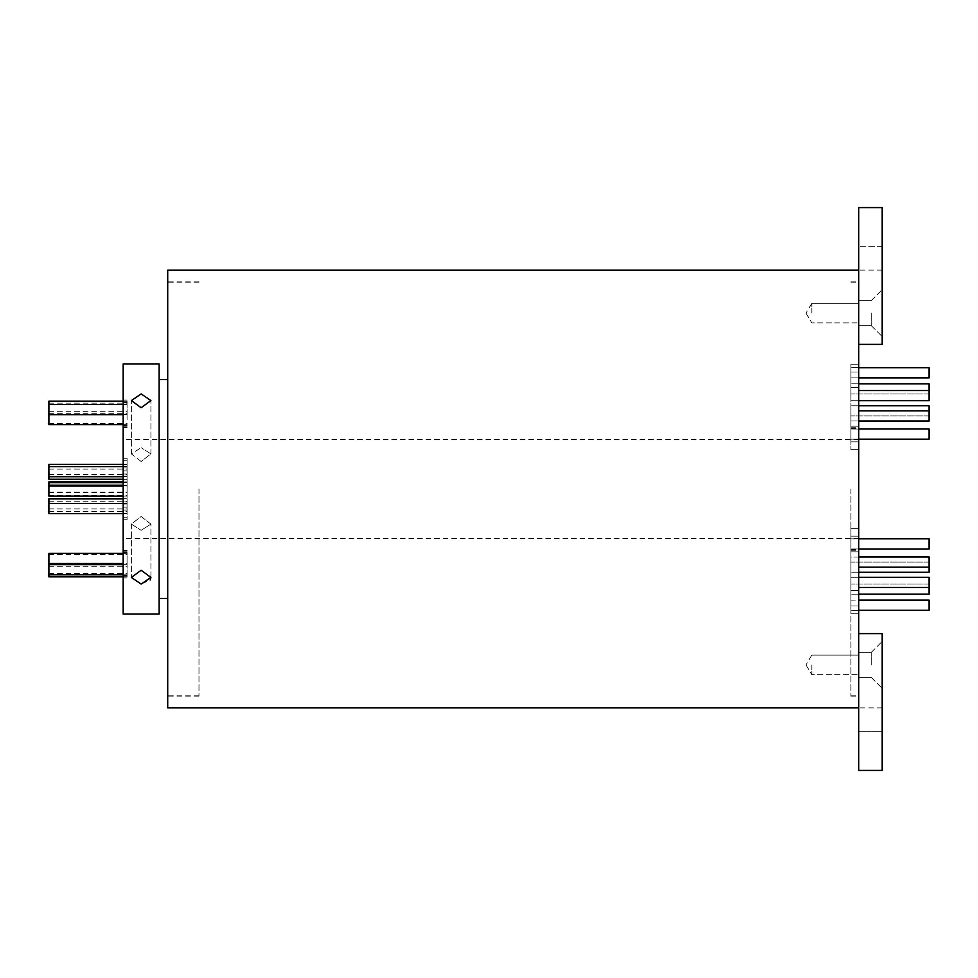 <?xml version="1.0" encoding="UTF-8"?>
<svg xmlns="http://www.w3.org/2000/svg" width="978" height="978" viewBox="0 0 978 978"><rect width="100%" height="100%" fill="white"/><g stroke="black" fill="none" stroke-linecap="round" stroke-linejoin="round"><path stroke-width="0.73" stroke-dasharray="4.89 3.67" d="M858.745 313.119L858.745 325.625L858.745 313.119M811.85 313.119L811.85 303.339L811.85 313.119M858.745 633.61L858.745 695.761L858.745 633.61L882.193 633.61L882.193 770.419L882.193 731.324L882.193 770.419L858.745 770.419L858.745 207.581L882.193 207.581L858.745 207.581L858.745 287.226L858.745 207.581L882.193 207.581L882.193 344.39L858.745 344.39L858.745 287.63L858.745 690.37L858.745 287.226L858.745 702.791L858.745 344.39M871.251 313.119L871.251 325.625L871.251 313.119M198.986 489L198.986 696.153L198.986 489M167.715 707.876L167.715 270.124M858.745 664.881L858.745 652.375L858.745 664.881M811.85 664.881L811.85 674.661L811.85 664.881M871.251 664.881L871.251 652.375L871.251 664.881M850.933 489L850.933 696.153L850.933 489M858.745 420.992L850.933 420.992L850.933 415.907L850.933 420.992L850.933 415.907L850.933 420.992L929.1 420.992L929.1 405.772M850.933 410.858L850.933 415.943L850.933 410.858M858.745 439.171L850.933 439.171L850.933 434.085L850.933 439.171L850.933 434.085L850.933 439.171L929.1 439.171L929.1 429.012M858.745 400.711L850.933 400.711L850.933 395.625L850.933 400.711L850.933 395.625L850.933 400.711L929.1 400.711L929.1 383.816M850.933 388.902L850.933 383.816L850.933 388.902M858.745 377.863L850.933 377.863L850.933 372.777L850.933 377.863L850.933 372.777L850.933 377.863L929.1 377.863L929.1 367.704M929.1 572.228L929.1 557.008L929.1 562.093L929.1 557.008L850.933 557.008L850.933 567.167L850.933 557.008L850.933 562.093L850.933 557.008L858.745 557.008M850.933 567.142L850.933 562.057L850.933 567.142M929.1 548.988L929.1 538.829L929.1 543.915L929.1 538.829L850.933 538.829L850.933 548.988L850.933 538.829L850.933 543.915L850.933 538.829L858.745 538.829M929.1 594.184L929.1 577.289L929.1 582.375L929.1 577.289L850.933 577.289L850.933 587.448L850.933 577.289L850.933 582.375L850.933 577.289L858.745 577.289M850.933 589.098L850.933 594.184L850.933 589.098M929.1 610.296L929.1 600.137L929.1 605.223L929.1 600.137L850.933 600.137L850.933 610.296L850.933 600.137L850.933 605.223L850.933 600.137L858.745 600.137M858.745 434L858.745 364.207L858.745 434M850.933 434L850.933 364.207L850.933 434M858.745 598.157L858.745 528.364L858.745 598.157M850.933 598.157L850.933 528.364L850.933 598.157M850.933 379.843L850.933 449.635L850.933 379.843M850.933 544L850.933 613.793L850.933 544M48.9 481.873L48.9 496.127M127.067 491.042L127.067 485.956L127.067 491.042M48.9 498.719L48.9 513.597M127.067 508.511L127.067 513.597L127.067 508.511M48.9 464.403L48.9 479.281M127.067 471.677L127.067 466.592L127.067 471.677M127.067 503.927L127.067 509.012L127.067 503.927M127.067 490.284L127.067 495.369L127.067 490.284M127.067 474.196L127.067 479.281L127.067 474.196M48.9 401.139L48.9 424.623M127.067 406.225L127.067 401.139L127.067 406.225M127.067 409.635L127.067 414.721L127.067 409.635M48.9 408.266L48.9 403.18L48.9 408.266M127.067 408.266L127.067 403.18L127.067 408.266M127.067 419.55L127.067 414.464L127.067 419.55M48.9 418.315L48.9 413.229L48.9 418.315M127.067 418.315L127.067 413.229L127.067 418.315M127.067 486.958L127.067 492.044L127.067 486.958M127.067 469.489L127.067 464.403L127.067 469.489M48.9 506.323L48.9 511.408L48.9 506.323M127.067 506.323L127.067 511.408L127.067 506.323M48.9 474.073L48.9 468.988L48.9 474.073M127.067 474.073L127.067 468.988L127.067 474.073M127.067 487.716L127.067 482.631L127.067 487.716M127.067 503.804L127.067 498.719L127.067 503.804M123.167 553.377L127.067 553.377L127.067 563.536L127.067 553.377L48.9 553.377L48.9 576.861M127.067 571.775L127.067 576.861L127.067 571.775M48.9 568.365L48.9 563.279L48.9 568.365M127.067 568.365L127.067 563.279L127.067 568.365M127.067 569.734L127.067 574.819L127.067 569.734M127.067 559.685L127.067 564.771L127.067 559.685M123.167 473.45L123.167 519.734L123.167 473.45M127.067 473.45L127.067 519.734L127.067 473.45M123.167 414.391L123.167 400.075L123.167 414.391M127.067 414.391L127.067 400.075L127.067 414.391M123.167 614.074L123.167 363.926M127.067 489L127.067 458.266L127.067 489M123.167 563.047L123.167 577.925L123.167 563.047M127.067 563.047L127.067 577.925L127.067 563.047M150.918 577.436L150.918 524.098L141.138 530.32L150.918 524.098L141.138 516.506L131.37 524.098L141.138 530.32L131.37 524.098L141.138 516.506L150.918 524.098L150.918 577.436L141.138 570.26L131.37 577.436L141.138 584.074L150.209 579.991M141.138 393.926L131.37 400.564L141.138 407.74L150.918 400.564L141.138 393.926M141.138 461.494L131.37 453.902L141.138 447.679L131.37 453.902L141.138 461.494L150.918 453.902L141.138 447.679L150.918 453.902L141.138 461.494M159.121 614.074L159.121 363.926M850.933 415.907L850.933 410.833L850.933 415.907M850.933 395.625L850.933 390.552L850.933 395.625M850.933 372.777L850.933 367.704L850.933 372.777M850.933 434.085L850.933 429.012L850.933 434.085M159.121 489L159.121 379.562L159.121 489M123.167 489L123.167 538.634L123.167 489M48.9 559.685L48.9 554.612L48.9 559.685M48.9 571.775L48.9 566.702L48.9 571.775M48.9 419.55L48.9 414.464L48.9 419.55M48.9 474.196L48.9 469.122L48.9 474.196M858.745 731.324L858.745 707.876L858.745 731.324L882.193 731.324L882.193 707.876L882.193 731.324L858.745 731.324M882.193 770.419L858.745 770.419L882.193 770.419M929.1 567.142L929.1 562.057L929.1 567.142M929.1 410.833L929.1 415.907L929.1 410.833L858.745 410.833M929.1 390.552L929.1 395.625L929.1 390.552L858.745 390.552M929.1 589.098L929.1 584.013L929.1 589.098M858.745 690.774L858.745 696.153L858.745 690.774M858.745 287.63L858.745 282.239L858.745 287.63M882.193 313.119L882.193 336.566L882.193 313.119M850.933 441.811L858.745 441.811L850.933 441.811M850.933 605.981L858.745 605.981L850.933 605.981M850.933 387.655L858.745 387.655L850.933 387.655M850.933 551.812L858.745 551.812L850.933 551.812M127.067 476.041L123.167 476.041M127.067 510.039L123.167 510.039M127.067 426.824L123.167 426.824M127.067 507.142L123.167 507.142M127.067 473.975L123.167 473.975M127.067 575.394L123.167 575.394M127.067 550.712L123.167 550.712M127.067 551.176L123.167 551.176M127.067 576.042L123.167 576.042M127.067 467.961L123.167 467.961M127.067 501.959L123.167 501.959M127.067 427.288L123.167 427.288M127.067 402.606L123.167 402.606M127.067 401.958L123.167 401.958M127.067 504.025L123.167 504.025M127.067 470.858L123.167 470.858M850.933 590.345L858.745 590.345L850.933 590.345M850.933 536.188L858.745 536.188L850.933 536.188M850.933 372.019L858.745 372.019L850.933 372.019M850.933 426.188L858.745 426.188L850.933 426.188M882.193 246.676L858.745 246.676L882.193 246.676M811.85 303.339L858.745 303.339L811.85 303.339L805.97 313.119L811.85 303.339M871.251 300.613L882.193 289.659L871.251 300.613L858.745 300.613L871.251 300.613M198.986 695.761L167.715 695.761M198.986 281.847L167.715 281.847M811.85 655.113L858.745 655.113L811.85 655.113L805.97 664.881L811.85 655.113M871.251 652.375L882.193 641.434L871.251 652.375L858.745 652.375L871.251 652.375M850.933 695.761L858.745 695.761M850.933 281.847L858.745 281.847M929.1 415.943L850.933 415.943L929.1 415.943M929.1 393.987L850.933 393.987L929.1 393.987M858.745 572.228L850.933 572.228L858.745 572.228M929.1 567.167L858.745 567.167M858.745 548.988L850.933 548.988L858.745 548.988M929.1 587.448L858.745 587.448M858.745 594.184L850.933 594.184L858.745 594.184M858.745 610.296L850.933 610.296L858.745 610.296M850.933 449.635L858.745 449.635L850.933 449.635M850.933 613.793L858.745 613.793L850.933 613.793M123.167 496.127L127.067 496.127M123.167 513.597L127.067 513.597M123.167 476.751L127.067 476.751M48.9 509.012L127.067 509.012M48.9 495.369L127.067 495.369M123.167 479.281L127.067 479.281M48.9 411.298L127.067 411.298M123.167 414.721L127.067 414.721M48.9 413.339L127.067 413.339M123.167 424.623L127.067 424.623L123.167 424.623M48.9 423.388L127.067 423.388M48.9 492.044L127.067 492.044M48.9 474.562L127.067 474.562M48.9 511.408L127.067 511.408M48.9 479.147L127.067 479.147M48.9 492.79L127.067 492.79M48.9 508.878L127.067 508.878M123.167 576.861L127.067 576.861M48.9 573.45L127.067 573.45M123.167 574.819L127.067 574.819M48.9 563.536L123.167 563.536M48.9 564.771L127.067 564.771M127.067 519.734L123.167 519.734M127.067 427.093L123.167 427.093M131.37 524.098L131.37 577.436L131.37 524.098M131.37 453.902L131.37 400.564L131.37 453.902M850.933 549.587L858.745 549.587M850.933 427.239L858.745 427.239M858.745 439.366L123.167 439.366M858.745 538.634L123.167 538.634M850.933 550.761L858.745 550.761M850.933 428.413L858.745 428.413M150.918 453.902L150.918 400.564L150.918 453.902M127.067 550.345L123.167 550.345M127.067 552.509L123.167 552.509M127.067 550.907L123.167 550.907M127.067 577.925L123.167 577.925M127.067 458.266L123.167 458.266M127.067 517.252L123.167 517.252M127.067 427.655L123.167 427.655M127.067 425.491L123.167 425.491M127.067 400.075L123.167 400.075M127.067 460.748L123.167 460.748M48.9 554.612L127.067 554.612M123.167 564.661L127.067 564.661M48.9 563.279L127.067 563.279M48.9 566.702L127.067 566.702M123.167 498.719L127.067 498.719M123.167 482.631L127.067 482.631M48.9 468.988L127.067 468.988M48.9 501.249L127.067 501.249M123.167 464.403L127.067 464.403M123.167 481.873L127.067 481.873M48.9 414.464L127.067 414.464L48.9 414.464M48.9 413.229L127.067 413.229M48.9 403.18L127.067 403.18M123.167 404.55L127.067 404.55M123.167 401.139L127.067 401.139M48.9 469.122L127.067 469.122M123.167 485.21L127.067 485.21M123.167 498.853L127.067 498.853M123.167 466.592L127.067 466.592M123.167 503.438L127.067 503.438M123.167 485.956L127.067 485.956M882.193 707.876L858.745 707.876M871.251 677.387L858.745 677.387L871.251 677.387L882.193 688.341L871.251 677.387M850.933 528.364L858.745 528.364L850.933 528.364M850.933 364.207L858.745 364.207L850.933 364.207M929.1 562.057L850.933 562.057L929.1 562.057M929.1 584.013L850.933 584.013L929.1 584.013M858.745 405.772L850.933 405.772L858.745 405.772M858.745 429.012L850.933 429.012L858.745 429.012M858.745 383.816L850.933 383.816L858.745 383.816M858.745 367.704L850.933 367.704L858.745 367.704M850.933 696.153L858.745 696.153M850.933 282.239L858.745 282.239M805.97 664.881L811.85 674.661L858.745 674.661L811.85 674.661L805.97 664.881M198.986 696.153L167.715 696.153M198.986 282.239L167.715 282.239M882.193 270.124L858.745 270.124M871.251 325.625L858.745 325.625L871.251 325.625L882.193 336.566L871.251 325.625M805.97 313.119L811.85 322.887L858.745 322.887L811.85 322.887L805.97 313.119"/><path stroke-width="1.47" d="M929.1 405.772L858.745 405.772L929.1 405.772L929.1 420.992L858.745 420.992M929.1 429.012L858.745 429.012L929.1 429.012L929.1 439.171L858.745 439.171M929.1 383.816L858.745 383.816L929.1 383.816L929.1 400.711L858.745 400.711M929.1 367.704L858.745 367.704L929.1 367.704L929.1 377.863L858.745 377.863M858.745 600.137L929.1 600.137L929.1 610.296L858.745 610.296L929.1 610.296M858.745 577.289L929.1 577.289L929.1 594.184L858.745 594.184L929.1 594.184M858.745 538.829L929.1 538.829L929.1 548.988L858.745 548.988L929.1 548.988M858.745 557.008L929.1 557.008L929.1 572.228L858.745 572.228L929.1 572.228M123.167 496.127L48.9 496.127L48.9 481.873L123.167 481.873M123.167 513.597L48.9 513.597L48.9 498.719L123.167 498.719M123.167 479.281L48.9 479.281L48.9 464.403L123.167 464.403M48.9 424.623L123.167 424.623L48.9 424.623L48.9 401.139L123.167 401.139M123.167 576.861L48.9 576.861L48.9 553.377L123.167 553.377M141.138 407.74L131.37 400.564L141.138 393.926L150.918 400.564L141.138 407.74M141.138 584.074L131.37 577.436L141.138 570.26L150.918 577.436L141.138 584.074M858.745 344.39L882.193 344.39L882.193 207.581L858.745 207.581L858.745 770.419L882.193 770.419L882.193 633.61L858.745 633.61M858.745 270.124L167.715 270.124L167.715 707.876L858.745 707.876M150.209 579.991L150.918 577.436M159.121 489L159.121 614.074L123.167 614.074L123.167 363.926L159.121 363.926L159.121 489M929.1 587.448L858.745 587.448M929.1 567.167L858.745 567.167M48.9 476.751L123.167 476.751M48.9 414.721L123.167 414.721M48.9 574.819L123.167 574.819M48.9 563.536L123.167 563.536M167.715 598.438L159.121 598.438M167.715 379.562L159.121 379.562M48.9 564.661L123.167 564.661M48.9 482.631L123.167 482.631M48.9 404.55L123.167 404.55M48.9 485.21L123.167 485.21M48.9 498.853L123.167 498.853M48.9 466.592L123.167 466.592M48.9 503.438L123.167 503.438M48.9 485.956L123.167 485.956M929.1 390.552L858.745 390.552M929.1 410.833L858.745 410.833"/></g></svg>

